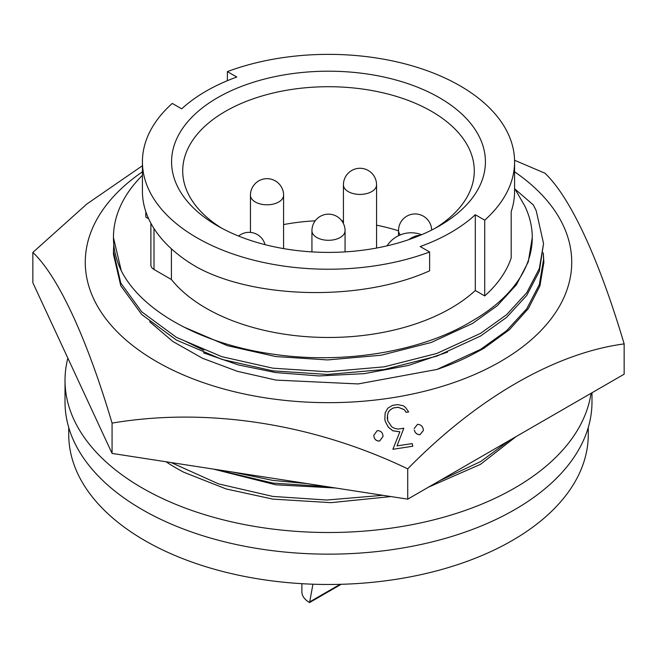 <?xml version="1.0" encoding="UTF-8"?>
<svg xmlns="http://www.w3.org/2000/svg" width="657" height="657" viewBox="0 0 657 657"><rect width="100%" height="100%" fill="white"/><g stroke="black" fill="none" stroke-linecap="round" stroke-linejoin="round"><path stroke-width="0.99" d="M341.197 584.295L309.57 602.559L312.946 584.213M397.657 404.605L392.484 405.377L387.737 408.26L385.142 412.99L384.821 419.38L385.298 421.474L388.41 427.255L392.894 430.77L399.883 431.772L392.878 449.306L412.793 446.226L412.194 443.606L397.017 445.881L403.825 428.224L398.027 429.095L394.487 428.298L391.818 426.91L387.704 420.833L387.499 414.912L388.394 411.972L390.258 409.837L393.182 407.981L398.117 407.241L404.318 409.656L406.1 412.268L408.654 411.947L405.599 407.529L403.299 405.747L397.657 404.605M383.031 436.371L382.867 434.942C382.152 432.043 380.272 430.598 377.233 430.622L373.817 435.246L373.981 436.724C374.704 439.632 376.576 441.061 379.615 441.003L383.039 436.429L379.615 441.052C376.592 441.126 374.712 439.697 373.981 436.782L373.817 435.295M142.421 171.797A243.238 140.434 0 0 0 123.253 337.591A243.238 140.434 0 0 0 391.457 397.879A243.238 140.434 0 0 0 514.579 171.797M514.562 160.251L544.932 173.21C570.227 197.075 598.773 258.382 624.15 343.898C555.313 353.014 477.311 397.822 407.718 468.852C313.685 423.675 207.127 406.97 112.068 423.116C86.699 337.599 58.145 276.293 32.85 252.428L86.831 204.031L142.421 165.728M412.793 446.226L392.878 449.306M399.883 431.821L392.894 430.828L388.41 427.305L385.298 421.523L384.821 419.38M408.654 411.947L406.1 412.325L404.318 409.713L398.117 407.291L393.182 408.03L390.258 409.894L388.394 412.029L387.499 414.961L387.277 419.018M403.825 428.224L397.017 445.931M423.387 430.45L419.963 434.745C416.94 434.564 415.06 433.012 414.329 430.072L414.329 430.023C415.052 432.947 416.932 434.507 419.963 434.696L423.387 430.45L423.215 429.029C422.484 426.114 420.603 424.537 417.581 424.315L414.165 428.553M183.098 326.693L227.429 345.697L275.759 356.554L327.572 359.929L381.241 355.215L431.181 342.486L472.58 323.433L497.267 305.702L516.345 284.859L528.269 261.921L532.26 237.547A203.76 117.644 0 0 0 524.672 205.74L515.047 189.142L533.312 204.918L536.227 210.766L543.553 243.533L539.34 268.524L526.758 292.702L506.621 314.678L480.563 333.362L436.872 353.441L384.156 366.836L327.514 371.772L272.844 368.175L221.828 356.685L176.437 337.37L141.772 311.87L120.773 283.052L113.447 251.532L113.768 244.889M142.421 161.794L142.421 191.228A186.079 107.436 0 0 0 196.919 267.194C255.023 299.058 361.416 301.629 429.612 270.807L429.612 251.984L420.201 246.556A173.095 99.938 180 0 0 475.307 214.74L475.307 290.493L484.718 295.921A186.079 107.436 0 0 0 511.187 257.963L511.187 211.653A186.079 107.436 0 0 0 514.579 191.228L514.579 161.794A186.079 107.436 0 0 0 417.417 67.425A186.079 107.436 0 0 0 227.388 71.605L236.799 77.041A173.095 99.938 180 0 0 181.693 108.857L172.282 103.42A186.079 107.436 0 0 0 142.421 161.794A186.079 107.436 0 0 0 196.919 237.76A186.079 107.436 0 0 0 429.612 251.984M148.63 218.756L145.813 217.13L145.813 211.653M150.896 223.281L150.896 265.141A10.602 6.118 0 0 0 154.001 269.469L171.42 279.529A173.095 99.938 0 0 0 206.109 308.215A173.095 99.938 0 0 0 475.307 290.493M171.42 279.529L171.42 248.831M439.459 97.737A156.924 90.6 0 0 0 217.541 97.729A156.924 90.6 0 0 0 217.541 225.86L217.541 225.86A156.924 90.6 0 0 0 439.459 225.86A156.924 90.6 0 0 0 439.459 97.737M435.386 228.127A145.788 84.17 0 0 0 474.288 170.886A145.788 84.17 0 0 0 431.592 111.37A145.788 84.17 0 0 0 272.712 93.122A145.788 84.17 0 0 0 182.712 170.886A145.788 84.17 0 0 0 221.614 228.127M398.528 230.812A145.788 84.17 0 0 0 376.56 225.17M343.422 220.908A145.788 84.17 0 0 0 341.78 220.818M315.22 220.818A145.788 84.17 0 0 0 283.586 224.563M67.852 358.139A263.482 152.12 0 0 0 65.018 380.395A263.482 152.12 0 0 0 92.366 447.877A263.482 152.12 0 0 0 377.553 529.854A263.482 152.12 0 0 0 591.029 393.321M65.018 380.395L65.018 402.035A263.482 152.12 0 0 0 92.366 469.517A263.482 152.12 0 0 0 388.517 550.155A263.482 152.12 0 0 0 591.982 402.035L591.982 392.771M68.73 427.477L68.73 434.499A259.77 149.977 0 0 0 144.811 540.547A259.77 149.977 0 0 0 427.912 573.06A259.77 149.977 0 0 0 588.27 434.499L588.27 427.477M166.081 461.772A215.053 124.157 0 0 0 183.878 472.284L226.23 488.98L272.844 499.115L331.005 502.662L390.981 496.561M112.068 423.116L112.068 453.42L407.718 499.156L624.15 374.194L624.15 343.898M32.85 252.428L32.85 282.724L112.068 453.42M407.718 468.852L407.718 499.156M543.865 263.087L543.487 256.361M543.257 252.863L543.873 262.233L539.923 285.935L528.368 308.56L509.462 329.658L483.856 348.35L474.444 353.425A215.053 124.157 180 0 1 436.987 369.439L358.155 383.934L276.006 380.091L237.259 371.279L202.643 358.328L172.906 341.525L149.632 321.716M516.008 436.634L480.563 464.31L428.405 487.207M509.38 440.461L480.563 461.616L439.689 480.694M382.859 495.304L326.858 500.026L272.844 496.429L218.584 483.897L171.14 462.553M213.394 469.09L275.759 484.809L335.67 488.003M327.096 486.681L272.844 483.084L215.003 469.336M307.386 483.634L272.844 480.398L232.414 472.038M543.553 243.542L539.34 271.21L526.758 295.387L506.621 317.364L480.563 336.047L436.872 356.127L384.156 369.521L327.514 374.457L272.844 370.86L221.828 359.371L176.437 340.055L141.772 314.555L120.773 285.738L113.447 254.218M203.884 350.321L184.42 340.769M203.481 352.85L238.425 364.947L275.759 372.585L319.13 375.944L364.421 373.636L408.334 365.473L447.622 352.111M543.257 252.904L543.553 259.572L539.34 284.555L526.758 308.741L506.621 330.709L480.563 349.393L436.987 369.439M121.282 270.758A215.053 124.157 180 0 1 113.447 237.547L121.282 270.758C141.698 311.163 201.206 343.989 272.138 354.033C343.151 364.766 422.213 351.717 472.58 320.731A203.76 117.644 0 0 0 532.26 237.547M113.447 237.547A215.053 124.157 180 0 1 142.421 175.304M514.579 188.871L515.047 189.142M227.388 80.688L227.388 71.605M484.718 295.921L484.718 220.169A186.079 107.436 0 0 0 514.579 161.794M484.718 220.169L475.307 214.74M301.883 583.687L301.883 591.842A26.239 15.152 0 0 0 309.57 602.559M278.732 201.995A16.565 9.568 0 0 0 283.586 195.236A16.565 16.565 0 0 0 258.735 180.889A16.565 16.565 0 0 0 250.457 195.236A16.565 9.568 0 0 0 255.31 201.995A16.565 9.568 0 0 0 278.732 201.995M371.706 191.614A16.565 9.568 0 0 0 376.56 184.847A16.565 16.565 0 0 0 351.709 170.5A16.565 16.565 0 0 0 343.422 184.847A16.565 9.568 0 0 0 348.276 191.614A16.565 9.568 0 0 0 371.706 191.614M340.211 237.489A16.565 9.568 0 0 0 345.065 230.73A16.565 16.565 0 0 0 320.214 216.383A16.565 16.565 0 0 0 311.935 230.73A16.565 9.568 0 0 0 316.789 237.489A16.565 9.568 0 0 0 340.211 237.489M154.001 269.469L154.001 228.537M408.728 239.657A28.892 16.68 -60 0 1 420.234 235.305M431.657 230.065A16.565 16.565 0 0 0 406.814 216.169A16.565 16.565 0 0 0 398.528 230.517A16.565 9.568 0 0 0 400.359 234.877M340.112 584.328L309.57 601.96M283.586 248.609L283.586 195.236M376.56 248.042L376.56 184.847M265.042 244.659A16.565 16.565 0 0 0 238.59 236.044M345.065 251.886L345.065 230.73M543.553 259.572L543.553 262.258M113.447 251.557L113.447 254.243M421.589 234.73A28.892 28.892 0 0 0 386.973 245.866M311.935 251.886L311.935 230.73M343.422 223.536L343.422 184.847M250.457 232.406L250.457 195.236M398.528 235.691L398.528 230.517"/></g></svg>
